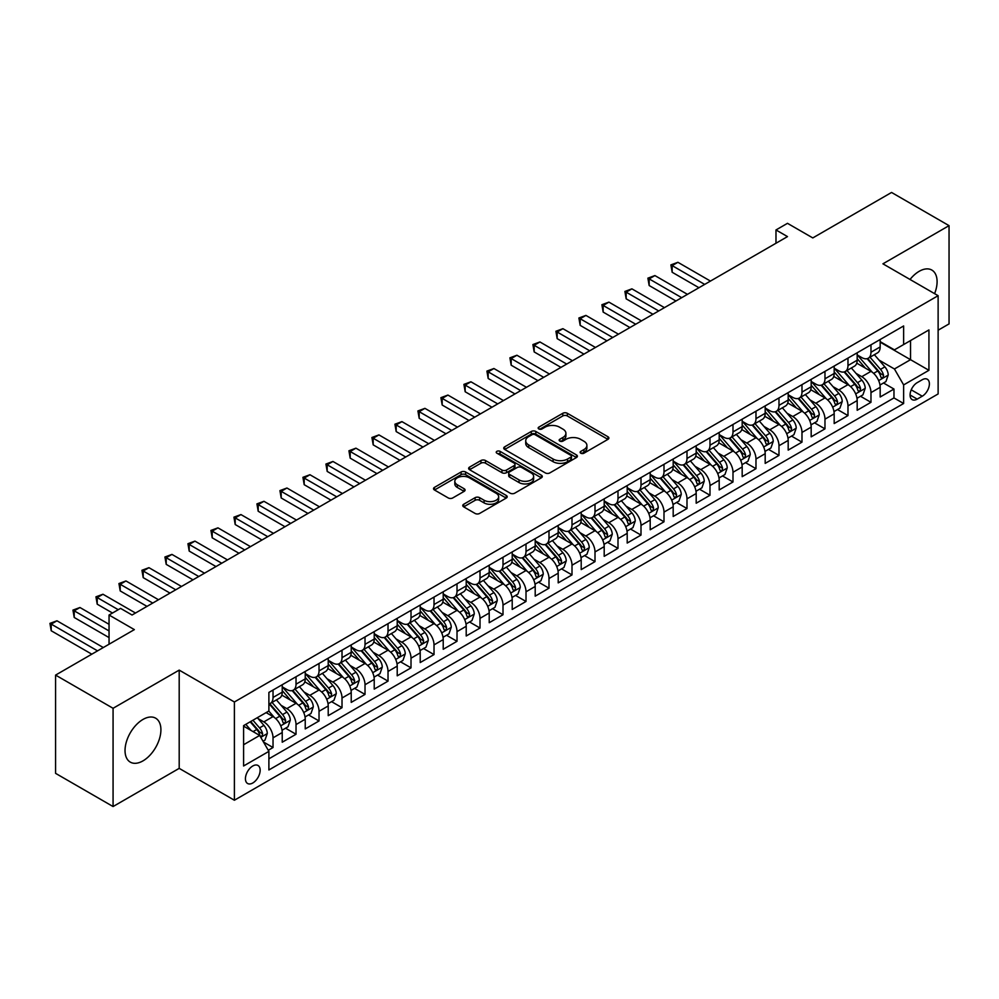 <?xml version="1.0" encoding="UTF-8"?>
<svg xmlns="http://www.w3.org/2000/svg" width="999" height="999" viewBox="0 0 999 999"><rect width="100%" height="100%" fill="white"/><g stroke="black" fill="none" stroke-linecap="round" stroke-linejoin="round"><path stroke-width="1.5" d="M580.806 453.196A2.235 1.286 0 0 0 583.965 453.196L607.954 439.348A3.197 1.848 0 0 0 608.891 438.049A3.197 1.848 0 0 0 607.954 436.75L567.32 413.286A3.197 1.848 0 0 0 562.799 413.286L538.823 427.135A2.235 1.286 0 0 0 538.161 428.047A2.235 1.286 0 0 0 538.823 428.958A2.235 1.286 0 0 0 541.982 428.958L545.079 427.16A10.215 5.894 0 0 1 559.527 427.16L562.912 429.12A10.215 5.894 0 0 1 565.909 433.291A10.215 5.894 0 0 1 562.912 437.462L559.815 439.248A2.235 1.286 0 0 0 559.153 440.172A2.235 1.286 0 0 0 559.815 441.083A2.235 1.286 0 0 0 562.974 441.083L566.071 439.285A10.215 5.894 0 0 1 580.519 439.285L583.903 441.246A10.215 5.894 0 0 1 586.9 445.417A10.215 5.894 0 0 1 583.903 449.587L580.806 451.373A2.235 1.286 0 0 0 580.144 452.285A2.235 1.286 0 0 0 580.806 453.196L580.806 451.373M142.982 760.876A25.375 14.648 120 0 0 159.553 738.511A25.375 14.648 120 0 0 155.657 718.194A25.375 14.648 120 0 0 142.982 719.442A25.375 14.648 120 0 0 126.398 741.795A25.375 14.648 120 0 0 130.295 762.125A25.375 14.648 120 0 0 142.982 760.876M934.602 293.656A25.375 14.648 120 0 0 931.842 270.067A25.375 14.648 120 0 0 919.155 271.328A25.375 14.648 120 0 0 910.027 279.47M252.797 782.979A10.402 6.006 120 0 0 259.59 773.813A10.402 6.006 120 0 0 257.992 765.471A10.402 6.006 120 0 0 252.797 765.983A10.402 6.006 120 0 0 245.991 775.149A10.402 6.006 120 0 0 247.59 783.491A10.402 6.006 120 0 0 252.797 782.979M463.698 504.258A3.197 1.848 0 0 0 462.762 505.556A3.197 1.848 0 0 0 463.698 506.868L475.099 513.449A3.197 1.848 0 0 0 479.62 513.449L506.256 498.064A3.197 1.848 0 0 0 507.192 496.765A3.197 1.848 0 0 0 506.256 495.454L465.621 472.003A3.197 1.848 0 0 0 461.101 472.003L434.465 487.375A3.197 1.848 0 0 0 433.529 488.686A3.197 1.848 0 0 0 434.465 489.985L448.239 497.939A3.197 1.848 0 0 0 452.759 497.939L464.148 491.358A3.197 1.848 0 0 0 465.084 490.047A3.197 1.848 0 0 0 464.148 488.748L457.33 484.802A8.541 4.933 0 0 1 454.82 481.318A8.541 4.933 0 0 1 460.102 476.76A8.541 4.933 0 0 1 469.405 477.834L496.153 493.281A8.541 4.933 0 0 1 498.651 496.765A8.541 4.933 0 0 1 493.381 501.311A8.541 4.933 0 0 1 484.078 500.249L479.62 497.677A3.197 1.848 0 0 0 475.099 497.677L463.698 504.258L463.698 506.868L475.099 500.324L475.099 497.677M938.123 330.207L949.05 323.901L949.05 225.649L891.558 192.457L812.786 237.924L787.487 223.326L775.986 229.957L787.487 236.601L132.055 615.009L120.554 608.379L109.053 615.009L109.053 644.23M113.074 708.291L113.074 806.543L179.196 768.368L179.196 670.117L113.074 708.291L55.582 675.099L134.353 629.62L109.053 615.009M179.196 670.117L234.39 701.985L938.123 295.692L938.123 393.943L234.39 800.236L234.39 701.985M949.05 225.649L882.929 263.823L938.123 295.692M545.304 472.914A3.197 1.848 0 0 0 549.825 472.914L576.46 457.53A3.197 1.848 0 0 0 577.397 456.231A3.197 1.848 0 0 0 576.46 454.92L535.826 431.468A3.197 1.848 0 0 0 531.306 431.468L504.67 446.84A3.197 1.848 0 0 0 503.733 448.151A3.197 1.848 0 0 0 504.67 449.45L545.304 472.914M497.777 453.683A2.235 1.286 0 0 1 500.049 453.996L500.049 451.336L541.358 475.187A3.197 1.848 0 0 1 542.295 476.498A3.197 1.848 0 0 1 541.358 477.797L514.722 493.181A3.197 1.848 0 0 1 510.202 493.181L469.567 469.717L480.969 463.186L480.969 460.527L469.567 467.107A3.197 1.848 0 0 0 468.631 468.419A3.197 1.848 0 0 0 469.567 469.717L469.567 467.107M480.969 463.186A3.197 1.848 0 0 1 485.489 463.186L485.489 460.527A3.197 1.848 0 0 0 480.969 460.527M485.489 460.527L501.96 470.042A3.197 1.848 0 0 0 506.481 470.042L514.048 465.684A3.197 1.848 0 0 0 514.972 464.373A3.197 1.848 0 0 0 514.048 463.074L496.89 453.171A2.235 1.286 0 0 1 496.228 452.26A2.235 1.286 0 0 1 497.614 451.061A2.235 1.286 0 0 1 500.049 451.336M113.074 806.543L55.582 773.351L55.582 675.099M268.256 750.286L273.027 747.527L263.486 742.02M258.054 718.568L263.836 721.902A13.012 7.505 60 0 1 273.027 737.836L282.23 732.529L282.23 742.22L296.029 734.253L285.564 728.209M281.056 705.294L286.825 708.628A13.012 7.505 60 0 1 296.029 724.562L305.232 719.243L305.232 728.933L319.031 720.966L308.566 714.934M304.046 692.007L309.827 695.341A13.012 7.505 60 0 1 319.031 711.276L328.221 705.968L328.221 715.659L342.02 707.692L331.556 701.648M327.048 678.733L332.829 682.067A13.012 7.505 60 0 1 342.02 698.001L351.223 692.694L351.223 702.384L365.022 694.417L354.558 688.373M350.05 665.459L355.819 668.793A13.012 7.505 60 0 1 365.022 684.727L374.225 679.407L374.225 689.11L388.024 681.143L377.56 675.099M373.039 652.185L378.821 655.519A13.012 7.505 60 0 1 388.024 671.44L397.215 666.133L397.215 675.824L411.014 667.856L400.549 661.825M396.041 638.898L401.823 642.232A13.012 7.505 60 0 1 411.014 658.166L420.217 652.859L420.217 662.549L434.016 654.582L423.551 648.538M419.043 625.624L424.812 628.958A13.012 7.505 60 0 1 434.016 644.892L443.219 639.585L443.219 649.275L457.018 641.308L446.553 635.264M442.033 612.35L447.814 615.684A13.012 7.505 60 0 1 457.018 631.618L466.208 626.298L466.208 636.001L480.007 628.034L469.542 621.99M465.034 599.063L470.816 602.397A13.012 7.505 60 0 1 480.007 618.331L489.21 613.024L489.21 622.714L503.009 614.747L492.544 608.703M488.036 585.789L493.806 589.123A13.012 7.505 60 0 1 503.009 605.057L512.212 599.75L512.212 609.44L526.011 601.473L515.546 595.429M511.026 572.514L516.808 575.849A13.012 7.505 60 0 1 526.011 591.783L535.202 586.463L535.202 596.166L549 588.199L538.536 582.155M534.028 559.24L539.81 562.574A13.012 7.505 60 0 1 549 578.508L558.204 573.189L558.204 582.879L572.002 574.912L561.538 568.881M557.03 545.953L562.799 549.288A13.012 7.505 60 0 1 572.002 565.222L581.206 559.915L581.206 569.605L595.004 561.638L584.54 555.594M580.019 532.679L585.801 536.013A13.012 7.505 60 0 1 595.004 551.947L604.195 546.64L604.195 556.331L617.994 548.364L607.529 542.32M603.021 519.405L608.803 522.739A13.012 7.505 60 0 1 617.994 538.673L627.197 533.354L627.197 543.056L640.996 535.089L630.531 529.045M626.023 506.131L631.793 509.453A13.012 7.505 60 0 1 640.996 525.387L650.199 520.079L650.199 529.77L663.998 521.803L653.533 515.771M649.013 492.844L654.795 496.178A13.012 7.505 60 0 1 663.998 512.112L673.189 506.805L673.189 516.495L686.987 508.528L676.523 502.485M672.015 479.57L677.797 482.904A13.012 7.505 60 0 1 686.987 498.838L696.191 493.531L696.191 503.221L709.989 495.254L699.525 489.21M695.017 466.296L700.786 469.63A13.012 7.505 60 0 1 709.989 485.564L719.193 480.244L719.193 489.935L732.991 481.98L722.527 475.936M718.006 453.009L723.788 456.343A13.012 7.505 60 0 1 732.991 472.277L742.182 466.97L742.182 476.66L755.981 468.693L745.516 462.649M741.008 439.735L746.79 443.069A13.012 7.505 60 0 1 755.981 459.003L765.184 453.696L765.184 463.386L778.983 455.419L768.518 449.375M764.01 426.461L769.779 429.795A13.012 7.505 60 0 1 778.983 445.729L788.186 440.409L788.186 450.112L801.985 442.145L791.52 436.101M787 413.186L792.781 416.521A13.012 7.505 60 0 1 801.985 432.442L811.176 427.135L811.176 436.825L824.974 428.858L814.51 422.827M810.002 399.9L815.783 403.234A13.012 7.505 60 0 1 824.974 419.168L834.177 413.861L834.177 423.551L847.976 415.584L837.512 409.54M833.004 386.625L838.773 389.96A13.012 7.505 60 0 1 847.976 405.894L857.179 400.587L857.179 410.277L870.978 402.31L870.978 392.619A13.012 7.505 -120 0 0 861.775 376.685L855.993 373.351M860.514 396.266L870.978 402.31M282.23 732.529A13.012 7.505 -120 0 0 273.027 716.595L266.134 712.612M305.232 719.243A13.012 7.505 -120 0 0 296.029 703.308L281.805 695.104M328.221 705.968A13.012 7.505 -120 0 0 319.031 690.034L304.807 681.817M351.223 692.694A13.012 7.505 -120 0 0 342.02 676.76L327.797 668.543M374.225 679.407A13.012 7.505 -120 0 0 365.022 663.473L350.799 655.269M397.215 666.133A13.012 7.505 -120 0 0 388.024 650.199L373.801 641.995M420.217 652.859A13.012 7.505 -120 0 0 411.014 636.925L396.79 628.708M443.219 639.585A13.012 7.505 -120 0 0 434.016 623.651L419.792 615.434M466.208 626.298A13.012 7.505 -120 0 0 457.018 610.364L442.794 602.16M489.21 613.024A13.012 7.505 -120 0 0 480.007 597.09L465.784 588.886M512.212 599.75A13.012 7.505 -120 0 0 503.009 583.816L488.786 575.599M535.202 586.463A13.012 7.505 -120 0 0 526.011 570.541L511.788 562.325M558.204 573.189A13.012 7.505 -120 0 0 549 557.255L534.777 549.05M581.206 559.915A13.012 7.505 -120 0 0 572.002 543.98L557.779 535.764M604.195 546.64A13.012 7.505 -120 0 0 595.004 530.706L580.781 522.489M627.197 533.354A13.012 7.505 -120 0 0 617.994 517.42L603.771 509.215M650.199 520.079A13.012 7.505 -120 0 0 640.996 504.145L626.773 495.941M673.189 506.805A13.012 7.505 -120 0 0 663.998 490.871L649.775 482.654M696.191 493.531A13.012 7.505 -120 0 0 686.987 477.597L672.764 469.38M719.193 480.244A13.012 7.505 -120 0 0 709.989 464.31L695.766 456.106M742.182 466.97A13.012 7.505 -120 0 0 732.991 451.036L718.768 442.819M765.184 453.696A13.012 7.505 -120 0 0 755.981 437.762L741.758 429.545M788.186 440.409A13.012 7.505 -120 0 0 778.983 424.475L764.759 416.271M811.176 427.135A13.012 7.505 -120 0 0 801.985 411.201L787.761 402.997M834.177 413.861A13.012 7.505 -120 0 0 824.974 397.927L810.751 389.71M857.179 400.587A13.012 7.505 -120 0 0 847.976 384.652L833.753 376.436M922.252 379.732L917.194 382.654A10.077 5.819 120 0 0 910.613 391.546A10.077 5.819 120 0 0 912.162 399.625A10.077 5.819 120 0 0 917.194 399.125L922.252 396.203A10.077 5.819 120 0 0 928.845 387.312A10.077 5.819 120 0 0 927.297 379.233A10.077 5.819 120 0 0 922.252 379.732M243.594 744.742L259.69 735.439L268.893 751.373L268.893 769.967L903.633 403.509L903.633 384.915L894.43 368.981L878.995 360.065M268.893 751.373L243.594 765.983L243.594 725.624L268.893 711.013L268.893 692.419L903.633 325.961L903.633 344.555L928.933 329.945L928.933 370.304L903.633 384.915M282.23 686.85L286.825 689.497A13.012 7.505 60 0 0 293.331 690.147L302.535 684.839A13.012 7.505 -120 0 0 305.232 678.883L305.232 671.44M305.232 673.576L309.827 676.223A13.012 7.505 60 0 0 316.333 676.872L325.524 671.553A13.012 7.505 -120 0 0 328.221 665.609L328.221 658.166M328.221 660.289L332.829 662.949A13.012 7.505 60 0 0 339.323 663.598L348.526 658.279A13.012 7.505 -120 0 0 351.223 652.322L351.223 644.892M351.223 647.015L355.819 649.675A13.012 7.505 60 0 0 362.325 650.312L371.528 645.004A13.012 7.505 -120 0 0 374.225 639.048L374.225 631.618M374.225 633.741L378.821 636.388A13.012 7.505 60 0 0 385.327 637.037L394.518 631.73A13.012 7.505 -120 0 0 397.215 625.774L397.215 618.331M397.215 620.454L401.823 623.114A13.012 7.505 60 0 0 408.316 623.763L417.52 618.443A13.012 7.505 -120 0 0 420.217 612.487L420.217 605.057M420.217 607.18L424.812 609.84A13.012 7.505 60 0 0 431.318 610.476L440.522 605.169A13.012 7.505 -120 0 0 443.219 599.213L443.219 591.783M443.219 593.906L447.814 596.565A13.012 7.505 60 0 0 454.32 597.202L463.511 591.895A13.012 7.505 -120 0 0 466.208 585.938L466.208 578.496M466.208 580.631L470.816 583.279A13.012 7.505 60 0 0 477.31 583.928L486.513 578.621A13.012 7.505 -120 0 0 489.21 572.664L489.21 565.222M489.21 567.345L493.806 570.004A13.012 7.505 60 0 0 500.312 570.654L509.515 565.334A13.012 7.505 -120 0 0 512.212 559.378L512.212 551.947M512.212 554.07L516.808 556.73A13.012 7.505 60 0 0 523.314 557.367L532.504 552.06A13.012 7.505 -120 0 0 535.202 546.103L535.202 538.673M535.202 540.796L539.81 543.444A13.012 7.505 60 0 0 546.303 544.093L555.506 538.786A13.012 7.505 -120 0 0 558.204 532.829L558.204 525.387M558.204 527.522L562.799 530.169A13.012 7.505 60 0 0 569.305 530.819L578.508 525.499A13.012 7.505 -120 0 0 581.206 519.555L581.206 512.112M581.206 514.235L585.801 516.895A13.012 7.505 60 0 0 592.307 517.532L601.498 512.225A13.012 7.505 -120 0 0 604.195 506.268L604.195 498.838M604.195 500.961L608.803 503.621A13.012 7.505 60 0 0 615.297 504.258L624.5 498.951A13.012 7.505 -120 0 0 627.197 492.994L627.197 485.564M627.197 487.687L631.793 490.334A13.012 7.505 60 0 0 638.299 490.984L647.502 485.676A13.012 7.505 -120 0 0 650.199 479.72L650.199 472.277M650.199 474.4L654.795 477.06A13.012 7.505 60 0 0 661.301 477.709L670.491 472.39A13.012 7.505 -120 0 0 673.189 466.433L673.189 459.003M673.189 461.126L677.797 463.786A13.012 7.505 60 0 0 684.29 464.423L693.493 459.115A13.012 7.505 -120 0 0 696.191 453.159L696.191 445.729M696.191 447.852L700.786 450.499A13.012 7.505 60 0 0 707.292 451.148L716.495 445.841A13.012 7.505 -120 0 0 719.193 439.885L719.193 432.442M719.193 434.577L723.788 437.225A13.012 7.505 60 0 0 730.294 437.874L739.485 432.567A13.012 7.505 -120 0 0 742.182 426.61L742.182 419.168M742.182 421.291L746.79 423.951A13.012 7.505 60 0 0 753.283 424.6L762.487 419.28A13.012 7.505 -120 0 0 765.184 413.324L765.184 405.894M765.184 408.017L769.779 410.676A13.012 7.505 60 0 0 776.285 411.313L785.489 406.006A13.012 7.505 -120 0 0 788.186 400.05L788.186 392.619M788.186 394.742L792.781 397.39A13.012 7.505 60 0 0 799.287 398.039L808.478 392.732A13.012 7.505 -120 0 0 811.176 386.775L811.176 379.333M811.176 381.456L815.783 384.116A13.012 7.505 60 0 0 822.277 384.765L831.48 379.445A13.012 7.505 -120 0 0 834.177 373.489L834.177 366.059M834.177 368.181L838.773 370.841A13.012 7.505 60 0 0 845.279 371.478L854.482 366.171A13.012 7.505 -120 0 0 857.179 360.214L857.179 352.784M268.893 758.815L893.968 397.927L893.968 389.036L880.169 397.003L880.169 387.3A13.012 7.505 -120 0 0 870.978 371.366L856.755 363.161M857.179 354.907L861.775 357.567A13.012 7.505 -120 0 0 868.281 358.204A13.012 7.505 -120 0 0 870.978 352.247L870.978 344.817M868.281 358.204L877.472 352.897A13.012 7.505 -120 0 0 880.169 346.94L880.169 339.498M273.027 690.034L273.027 697.464A13.012 7.505 60 0 1 270.329 703.421A13.012 7.505 60 0 1 268.893 703.945M270.329 703.421L279.533 698.114A13.012 7.505 -120 0 0 282.23 692.157L282.23 684.727M296.029 676.76L296.029 684.19A13.012 7.505 60 0 1 293.331 690.147M319.031 663.473L319.031 670.916A13.012 7.505 60 0 1 316.333 676.872M342.02 650.199L342.02 657.642A13.012 7.505 60 0 1 339.323 663.598M365.022 636.925L365.022 644.355A13.012 7.505 60 0 1 362.325 650.312M388.024 623.651L388.024 631.081A13.012 7.505 60 0 1 385.327 637.037M411.014 610.364L411.014 617.807A13.012 7.505 60 0 1 408.316 623.763M434.016 597.09L434.016 604.52A13.012 7.505 60 0 1 431.318 610.476M457.018 583.816L457.018 591.246A13.012 7.505 60 0 1 454.32 597.202M480.007 570.529L480.007 577.971A13.012 7.505 60 0 1 477.31 583.928M503.009 557.255L503.009 564.697A13.012 7.505 60 0 1 500.312 570.654M526.011 543.98L526.011 551.411A13.012 7.505 60 0 1 523.314 557.367M549 530.706L549 538.136A13.012 7.505 60 0 1 546.303 544.093M572.002 517.42L572.002 524.862A13.012 7.505 60 0 1 569.305 530.819M595.004 504.145L595.004 511.588A13.012 7.505 60 0 1 592.307 517.532M617.994 490.871L617.994 498.301A13.012 7.505 60 0 1 615.297 504.258M640.996 477.597L640.996 485.027A13.012 7.505 60 0 1 638.299 490.984M663.998 464.31L663.998 471.753A13.012 7.505 60 0 1 661.301 477.709M686.987 451.036L686.987 458.466A13.012 7.505 60 0 1 684.29 464.423M709.989 437.762L709.989 445.192A13.012 7.505 60 0 1 707.292 451.148M732.991 424.475L732.991 431.918A13.012 7.505 60 0 1 730.294 437.874M755.981 411.201L755.981 418.643A13.012 7.505 60 0 1 753.283 424.6M778.983 397.927L778.983 405.357A13.012 7.505 60 0 1 776.285 411.313M801.985 384.652L801.985 392.083A13.012 7.505 60 0 1 799.287 398.039M824.974 371.366L824.974 378.808A13.012 7.505 60 0 1 822.277 384.765M847.976 358.092L847.976 365.534A13.012 7.505 60 0 1 845.279 371.478M847.976 405.894L847.976 415.584M824.974 419.168L824.974 428.858M801.985 432.442L801.985 442.145M778.983 445.729L778.983 455.419M755.981 459.003L755.981 468.693M732.991 472.277L732.991 481.98M709.989 485.564L709.989 495.254M686.987 498.838L686.987 508.528M663.998 512.112L663.998 521.803M640.996 525.387L640.996 535.089M617.994 538.673L617.994 548.364M595.004 551.947L595.004 561.638M572.002 565.222L572.002 574.912M549 578.508L549 588.199M526.011 591.783L526.011 601.473M503.009 605.057L503.009 614.747M480.007 618.331L480.007 628.034M457.018 631.618L457.018 641.308M434.016 644.892L434.016 654.582M411.014 658.166L411.014 667.856M388.024 671.44L388.024 681.143M365.022 684.727L365.022 694.417M342.02 698.001L342.02 707.692M319.031 711.276L319.031 720.966M296.029 724.562L296.029 734.253M273.027 737.836L273.027 747.527M259.69 735.439L243.594 726.148M894.43 368.981L910.526 359.69L910.526 340.572L928.933 329.945M880.169 342.158L928.933 370.304M880.169 341.633L894.43 349.862L903.633 344.555M179.196 768.368L234.39 800.236M775.986 229.957L775.986 243.244M883.503 382.992L893.968 389.036M893.968 397.927L903.633 403.509M581.693 453.509L583.903 452.235A10.215 5.894 0 0 0 586.9 448.064L586.9 445.417M565.909 433.291L565.909 435.951A10.215 5.894 0 0 1 562.912 440.122L560.701 441.396M607.904 439.373L567.32 415.946A3.197 1.848 0 0 0 562.799 415.946L539.71 429.27M576.411 457.554L535.826 434.128A3.197 1.848 0 0 0 531.306 434.128L504.72 449.475M570.816 457.142A2.235 1.286 0 0 0 571.465 456.231A2.235 1.286 0 0 0 570.816 455.319L535.152 434.727A2.235 1.286 0 0 0 531.992 434.727L528.721 436.613A10.215 5.894 0 0 0 525.724 440.784A10.215 5.894 0 0 0 528.721 444.955L553.096 459.028A10.215 5.894 0 0 0 567.544 459.028L570.816 457.142L570.816 459.802A2.235 1.286 0 0 0 571.465 458.891L571.465 456.231M525.724 440.784L525.724 443.444A10.215 5.894 0 0 0 528.721 447.614L528.721 444.955M570.816 459.802L567.544 461.688A10.215 5.894 0 0 1 553.096 461.688L528.721 447.614M485.489 463.186L501.96 472.702A3.197 1.848 0 0 0 506.481 472.702L514.048 468.331A3.197 1.848 0 0 0 514.972 467.033L514.972 464.373M500.049 453.996L541.308 477.822M519.068 479.92A8.541 4.933 0 0 0 528.371 480.981A8.541 4.933 0 0 0 533.641 476.436A8.541 4.933 0 0 0 531.143 472.939L521.715 467.507A3.197 1.848 0 0 0 517.207 467.507L509.64 471.865A3.197 1.848 0 0 0 508.703 473.176A3.197 1.848 0 0 0 509.64 474.475L519.068 479.92L519.068 482.567A8.541 4.933 0 0 0 528.371 483.641A8.541 4.933 0 0 0 533.641 479.083L533.641 476.436M508.703 473.176L508.703 475.824A3.197 1.848 0 0 0 509.64 477.135L509.64 474.475M519.068 482.567L509.64 477.135M498.651 496.765L498.651 499.413A8.541 4.933 0 0 1 493.381 503.971A8.541 4.933 0 0 1 484.078 502.909L479.62 500.324A3.197 1.848 0 0 0 475.099 500.324M454.82 481.318L454.82 483.978A8.541 4.933 0 0 0 457.33 487.462L457.33 484.802M464.11 491.383L457.33 487.462M506.206 498.089L465.621 474.65A3.197 1.848 0 0 0 461.101 474.65L434.515 490.01M879.982 385.027L885.926 381.593L888.223 374.95A8.616 4.97 -120 0 0 884.864 366.858L874.35 354.695M872.252 372.215L859.789 357.779A24.875 14.361 -120 0 0 857.179 355.045M865.421 368.169L858.441 360.09A20.654 11.926 -120 0 0 857.179 358.703M710.451 281.081L677.909 262.3L672.152 265.609L672.152 272.252L698.95 287.724M867.107 358.678L877.734 370.979A8.616 4.97 60 0 1 880.806 376.91C882.105 378.646 883.016 378.122 883.566 375.324A8.616 4.97 -120 0 0 880.494 369.38L869.992 357.217M867.731 358.479L879.145 371.69A4.396 2.535 60 0 1 880.256 373.414L883.566 375.324M880.806 376.91L881.43 377.934M672.152 272.252L670.891 264.885L704.695 284.403M670.891 264.885L677.909 262.3M856.98 398.301L862.924 394.867L865.221 388.236A8.616 4.97 -120 0 0 861.862 380.144L851.36 367.969M849.25 385.489L836.787 371.066A24.875 14.361 -120 0 0 834.177 368.331M842.419 381.443L835.451 373.376A20.654 11.926 -120 0 0 834.177 371.978M687.449 294.355L654.907 275.574L649.163 278.896L649.163 285.527L675.948 300.999M844.105 371.953L854.732 384.253A8.616 4.97 60 0 1 857.804 390.197C859.103 391.933 860.027 391.396 860.564 388.599A8.616 4.97 -120 0 0 857.492 382.667L846.99 370.492M844.729 371.753L856.155 384.977A4.396 2.535 60 0 1 857.254 386.688L860.564 388.599M857.804 390.197L858.441 391.221M649.163 285.527L647.889 278.159L681.705 297.677M647.889 278.159L654.907 275.574M833.978 411.576L839.922 408.154L842.219 401.511A8.616 4.97 -120 0 0 838.873 393.419L828.358 381.256M826.26 398.763L813.798 384.34A24.875 14.361 -120 0 0 811.176 381.606M819.417 394.717L812.449 386.65A20.654 11.926 -120 0 0 811.176 385.264M664.447 307.642L631.905 288.848L626.161 292.17L626.161 298.813L652.946 314.273M821.116 385.227L831.742 397.54A8.616 4.97 60 0 1 834.814 403.471C836.101 405.207 837.025 404.67 837.574 401.873A8.616 4.97 -120 0 0 834.502 395.941L823.988 383.778M821.74 385.027L833.154 398.251A4.396 2.535 60 0 1 834.265 399.962L837.574 401.873M834.814 403.471L835.439 404.495M626.161 298.813L624.899 291.433L658.703 310.951M624.899 291.433L631.905 288.848M810.988 424.862L816.932 421.428L819.23 414.785A8.616 4.97 -120 0 0 815.871 406.693L805.356 394.53M803.258 412.05L790.796 397.614A24.875 14.361 -120 0 0 788.186 394.88M796.428 407.992L789.447 399.925A20.654 11.926 -120 0 0 788.186 398.539M641.458 320.916L608.915 302.123L603.159 305.444L603.159 312.088L629.957 327.56M798.114 398.501L808.74 410.814A8.616 4.97 60 0 1 811.812 416.745C813.111 418.481 814.023 417.957 814.572 415.159A8.616 4.97 -120 0 0 811.5 409.215L800.998 397.053M798.738 398.301L810.152 411.526A4.396 2.535 60 0 1 811.263 413.249L814.572 415.159M811.812 416.745L812.437 417.769M603.159 312.088L601.898 304.72L635.701 324.238M601.898 304.72L608.915 302.123M787.986 438.136L793.93 434.702L796.228 428.072A8.616 4.97 -120 0 0 792.869 419.967L782.367 407.804M780.256 425.324L767.794 410.889A24.875 14.361 -120 0 0 765.184 408.154M773.426 421.278L766.458 413.199A20.654 11.926 -120 0 0 765.184 411.813M618.456 334.19L585.913 315.409L580.169 318.731L580.169 325.362L606.955 340.834M775.112 411.788L785.738 424.088A8.616 4.97 60 0 1 788.81 430.032C790.109 431.755 791.033 431.231 791.57 428.434A8.616 4.97 -120 0 0 788.498 422.502L777.996 410.327M775.736 411.588L787.162 424.8A4.396 2.535 60 0 1 788.261 426.523L791.57 428.434M788.81 430.032L789.447 431.044M580.169 325.362L578.896 317.994L612.712 337.512M578.896 317.994L585.913 315.409M764.984 451.411L770.928 447.989L773.226 441.346A8.616 4.97 -120 0 0 769.879 433.254L759.365 421.091M757.267 438.598L744.804 424.175A24.875 14.361 -120 0 0 742.182 421.441M750.424 434.553L743.456 426.486A20.654 11.926 -120 0 0 742.182 425.099M595.454 347.465L562.912 328.683L557.167 332.005L557.167 338.636L583.953 354.108M752.122 425.062L762.749 437.362A8.616 4.97 60 0 1 765.821 443.306C767.107 445.042 768.031 444.505 768.581 441.708A8.616 4.97 -120 0 0 765.509 435.776L754.994 423.613M752.746 424.862L764.16 438.086A4.396 2.535 60 0 1 765.271 439.797L768.581 441.708M765.821 443.306L766.445 444.33M557.167 338.636L555.906 331.268L589.71 350.786M555.906 331.268L562.912 328.683M741.995 464.697L747.939 461.263L750.237 454.62A8.616 4.97 -120 0 0 746.877 446.528L736.363 434.365M734.265 451.873L721.802 437.45A24.875 14.361 -120 0 0 719.193 434.715M727.434 447.827L720.454 439.76A20.654 11.926 -120 0 0 719.193 438.374M572.464 360.751L539.922 341.958L534.165 345.279L534.165 351.923L560.963 367.382M729.12 438.336L739.747 450.649A8.616 4.97 60 0 1 742.819 456.58C744.118 458.316 745.029 457.779 745.579 454.995A8.616 4.97 -120 0 0 742.507 449.051L732.005 436.888M729.745 438.136L741.158 451.361A4.396 2.535 60 0 1 742.269 453.084L745.579 454.995M742.819 456.58L743.443 457.604M534.165 351.923L532.904 344.555L566.708 364.073M532.904 344.555L539.922 341.958M718.993 477.972L724.937 474.537L727.235 467.894A8.616 4.97 -120 0 0 723.875 459.802L713.373 447.639M711.263 465.159L698.801 450.724A24.875 14.361 -120 0 0 696.191 447.989M704.432 461.101L697.464 453.034A20.654 11.926 -120 0 0 696.191 451.648M549.462 374.026L516.92 355.244L511.176 358.554L511.176 365.197L537.962 380.669M706.118 451.623L716.745 463.923A8.616 4.97 60 0 1 719.817 469.855C721.116 471.59 722.04 471.066 722.577 468.269A8.616 4.97 -120 0 0 719.505 462.325L709.003 450.162M706.743 451.411L718.169 464.635A4.396 2.535 60 0 1 719.268 466.358L722.577 468.269M719.817 469.855L720.454 470.879M511.176 365.197L509.902 357.829L543.718 377.347M509.902 357.829L516.92 355.244M695.991 491.246L701.935 487.812L704.233 481.181A8.616 4.97 -120 0 0 700.886 473.089L690.371 460.914M688.274 478.434L675.811 464.011A24.875 14.361 -120 0 0 673.189 461.276M681.43 474.388L674.462 466.308A20.654 11.926 -120 0 0 673.189 464.922M526.461 387.3L493.918 368.519L488.174 371.84L488.174 378.471L514.96 393.943M683.129 464.897L693.756 477.197A8.616 4.97 60 0 1 696.827 483.141C698.114 484.865 699.038 484.34 699.587 481.543A8.616 4.97 -120 0 0 696.515 475.611L686.001 463.436M683.753 464.697L695.167 477.922A4.396 2.535 60 0 1 696.278 479.632L699.587 481.543M696.827 483.141L697.452 484.153M488.174 378.471L486.913 371.104L520.716 390.621M486.913 371.104L493.918 368.519M673.001 504.52L678.945 501.098L681.243 494.455A8.616 4.97 -120 0 0 677.884 486.363L667.369 474.2M665.272 491.708L652.809 477.285A24.875 14.361 -120 0 0 650.199 474.55M658.441 487.662L651.46 479.595A20.654 11.926 -120 0 0 650.199 478.209M503.471 400.587L470.929 381.793L465.172 385.114L465.172 391.758L491.97 407.217M660.127 478.171L670.754 490.472A8.616 4.97 60 0 1 673.826 496.416C675.124 498.151 676.036 497.614 676.585 494.817A8.616 4.97 -120 0 0 673.513 488.886L663.011 476.723M660.751 477.972L672.165 491.196A4.396 2.535 60 0 1 673.276 492.907L676.585 494.817M673.826 496.416L674.45 497.44M465.172 391.758L463.911 384.378L497.714 403.896M463.911 384.378L470.929 381.793M649.999 517.807L655.943 514.373L658.241 507.729A8.616 4.97 -120 0 0 654.882 499.637L644.38 487.475M642.27 504.982L629.807 490.559A24.875 14.361 -120 0 0 627.197 487.824M635.439 500.936L628.471 492.869A20.654 11.926 -120 0 0 627.197 491.483M480.469 413.861L447.927 395.067L442.182 398.389L442.182 405.032L468.968 420.492M637.125 491.446L647.752 503.758A8.616 4.97 60 0 1 650.824 509.69C652.122 511.426 653.046 510.889 653.583 508.104A8.616 4.97 -120 0 0 650.511 502.16L640.009 489.997M637.749 491.246L649.175 504.47A4.396 2.535 60 0 1 650.274 506.193L653.583 508.104M650.824 509.69L651.46 510.714M442.182 405.032L440.909 397.664L474.725 417.182M440.909 397.664L447.927 395.067M626.997 531.081L632.941 527.647L635.239 521.003A8.616 4.97 -120 0 0 631.892 512.912L621.378 500.749M619.28 518.269L606.818 503.833A24.875 14.361 -120 0 0 604.195 501.098M612.437 514.223L605.469 506.143A20.654 11.926 -120 0 0 604.195 504.757M457.467 427.135L424.925 408.354L419.18 411.663L419.18 418.306L445.966 433.778M614.135 504.732L624.762 517.032A8.616 4.97 60 0 1 627.834 522.976C629.12 524.7 630.044 524.175 630.594 521.378A8.616 4.97 -120 0 0 627.522 515.434L617.007 503.271M614.76 504.532L626.173 517.744A4.396 2.535 60 0 1 627.285 519.468L630.594 521.378M627.834 522.976L628.458 523.988M419.18 418.306L417.919 410.939L451.723 430.457M417.919 410.939L424.925 408.354M604.008 544.355L609.952 540.921L612.25 534.29A8.616 4.97 -120 0 0 608.891 526.198L598.376 514.023M596.278 531.543L583.816 517.12A24.875 14.361 -120 0 0 581.206 514.385M589.447 527.497L582.467 519.43A20.654 11.926 -120 0 0 581.206 518.031M434.478 440.409L401.935 421.628L396.178 424.95L396.178 431.58L422.977 447.053M591.133 518.006L601.76 530.307A8.616 4.97 60 0 1 604.832 536.251C606.131 537.986 607.042 537.45 607.592 534.652A8.616 4.97 -120 0 0 604.52 528.721L594.018 516.558M591.758 517.807L603.171 531.031A4.396 2.535 60 0 1 604.283 532.742L607.592 534.652M604.832 536.251L605.456 537.275M396.178 431.58L394.917 424.213L428.721 443.731M394.917 424.213L401.935 421.628M581.006 557.629L586.95 554.208L589.248 547.564A8.616 4.97 -120 0 0 585.889 539.472L575.387 527.31M573.276 544.817L560.814 530.394A24.875 14.361 -120 0 0 558.204 527.659M566.445 540.771L559.477 532.704A20.654 11.926 -120 0 0 558.204 531.318M411.476 453.696L378.933 434.902L373.189 438.224L373.189 444.867L399.975 460.327M568.131 531.281L578.758 543.593A8.616 4.97 60 0 1 581.83 549.525C583.129 551.261 584.053 550.724 584.59 547.927A8.616 4.97 -120 0 0 581.518 541.995L571.016 529.832M568.756 531.081L580.182 544.305A4.396 2.535 60 0 1 581.281 546.016L584.59 547.927M581.83 549.525L582.467 550.549M373.189 444.867L371.915 437.5L405.731 457.005M371.915 437.5L378.933 434.902M558.004 570.916L563.948 567.482L566.246 560.839A8.616 4.97 -120 0 0 562.899 552.747L552.385 540.584M550.287 558.104L537.824 543.668A24.875 14.361 -120 0 0 535.202 540.934M543.444 554.045L536.475 545.978A20.654 11.926 -120 0 0 535.202 544.592M388.474 466.97L355.931 448.176L350.187 451.498L350.187 458.141L376.973 473.613M545.142 544.555L555.769 556.868A8.616 4.97 60 0 1 558.841 562.799C560.127 564.535 561.051 564.01 561.6 561.213A8.616 4.97 -120 0 0 558.528 555.269L548.014 543.106M545.766 544.355L557.18 557.579A4.396 2.535 60 0 1 558.291 559.303L561.6 561.213M558.841 562.799L559.465 563.823M350.187 458.141L348.926 450.774L382.729 470.292M348.926 450.774L355.931 448.176M535.014 584.19L540.958 580.756L543.256 574.125A8.616 4.97 -120 0 0 539.897 566.033L529.383 553.858M527.285 571.378L514.822 556.942A24.875 14.361 -120 0 0 512.212 554.208M520.454 567.332L513.474 559.253A20.654 11.926 -120 0 0 512.212 557.867M365.484 480.244L332.942 461.463L327.185 464.785L327.185 471.416L353.983 486.888M522.14 557.842L532.767 570.142A8.616 4.97 60 0 1 535.839 576.086C537.137 577.809 538.049 577.285 538.598 574.487A8.616 4.97 -120 0 0 535.526 568.556L525.024 556.381M522.764 557.642L534.178 570.854A4.396 2.535 60 0 1 535.289 572.577L538.598 574.487M535.839 576.086L536.463 577.097M327.185 471.416L325.924 464.048L359.727 483.566M325.924 464.048L332.942 461.463M512.012 597.464L517.957 594.043L520.254 587.4A8.616 4.97 -120 0 0 516.895 579.308L506.393 567.145M504.283 584.652L491.82 570.229A24.875 14.361 -120 0 0 489.21 567.494M497.452 580.606L490.484 572.539A20.654 11.926 -120 0 0 489.21 571.153M342.482 493.531L309.94 474.737L304.195 478.059L304.195 484.69L330.981 500.162M499.138 571.116L509.765 583.416A8.616 4.97 60 0 1 512.837 589.36C514.135 591.096 515.059 590.559 515.596 587.762A8.616 4.97 -120 0 0 512.524 581.83L502.022 569.667M499.762 570.916L511.188 584.14A4.396 2.535 60 0 1 512.287 585.851L515.596 587.762M512.837 589.36L513.474 590.384M304.195 484.69L302.922 477.322L336.738 496.84M302.922 477.322L309.94 474.737M489.011 610.751L494.955 607.317L497.252 600.674A8.616 4.97 -120 0 0 493.906 592.582L483.391 580.419M481.293 597.926L468.831 583.503A24.875 14.361 -120 0 0 466.208 580.769M474.45 593.881L467.482 585.814A20.654 11.926 -120 0 0 466.208 584.427M319.48 506.805L286.938 488.012L281.194 491.333L281.194 497.977L307.979 513.436M476.148 584.39L486.775 596.703A8.616 4.97 60 0 1 489.847 602.634C491.133 604.37 492.057 603.833 492.607 601.048A8.616 4.97 -120 0 0 489.535 595.104L479.021 582.941M476.773 584.19L488.186 597.414A4.396 2.535 60 0 1 489.298 599.138L492.607 601.048M489.847 602.634L490.472 603.658M281.194 497.977L279.932 490.609L313.736 510.127M279.932 490.609L286.938 488.012M466.021 624.025L471.965 620.591L474.263 613.948A8.616 4.97 -120 0 0 470.904 605.856L460.389 593.693M458.291 611.213L445.829 596.778A24.875 14.361 -120 0 0 443.219 594.043M451.461 607.155L444.48 599.088A20.654 11.926 -120 0 0 443.219 597.702M296.491 520.079L263.948 501.298L258.192 504.607L258.192 511.251L284.99 526.723M453.146 597.677L463.773 609.977A8.616 4.97 60 0 1 466.845 615.908C468.144 617.644 469.055 617.12 469.605 614.323A8.616 4.97 -120 0 0 466.533 608.379L456.031 596.216M453.771 597.464L465.184 610.689A4.396 2.535 60 0 1 466.296 612.412L469.605 614.323M466.845 615.908L467.47 616.932M258.192 511.251L256.93 503.883L290.734 523.401M256.93 503.883L263.948 501.298M443.019 637.3L448.963 633.865L451.261 627.235A8.616 4.97 -120 0 0 447.902 619.143L437.4 606.967M435.289 624.487L422.827 610.064A24.875 14.361 -120 0 0 420.217 607.33M428.459 620.441L421.491 612.375A20.654 11.926 -120 0 0 420.217 610.976M273.489 533.354L240.946 514.572L235.202 517.894L235.202 524.525L261.988 539.997M430.144 610.951L440.771 623.251A8.616 4.97 60 0 1 443.843 629.195C445.142 630.931 446.066 630.394 446.603 627.597A8.616 4.97 -120 0 0 443.531 621.665L433.029 609.49M430.769 610.751L442.195 623.975A4.396 2.535 60 0 1 443.294 625.686L446.603 627.597M443.843 629.195L444.48 630.219M235.202 524.525L233.928 517.157L267.744 536.675M233.928 517.157L240.946 514.572M420.017 650.574L425.961 647.152L428.259 640.509A8.616 4.97 -120 0 0 424.912 632.417L414.398 620.254M412.3 637.762L399.837 623.339A24.875 14.361 -120 0 0 397.215 620.604M405.457 633.716L398.489 625.649A20.654 11.926 -120 0 0 397.215 624.263M250.487 546.64L217.944 527.847L212.2 531.168L212.2 537.812L238.986 553.271M407.155 624.225L417.782 636.538A8.616 4.97 60 0 1 420.854 642.469C422.14 644.205 423.064 643.668 423.613 640.871A8.616 4.97 -120 0 0 420.542 634.939L410.027 622.777M407.779 624.025L419.193 637.25A4.396 2.535 60 0 1 420.304 638.96L423.613 640.871M420.854 642.469L421.478 643.493M212.2 537.812L210.939 530.432L244.743 549.949M210.939 530.432L217.944 527.847M397.028 663.86L402.972 660.426L405.269 653.783A8.616 4.97 -120 0 0 401.91 645.691L391.396 633.528M389.298 651.048L376.835 636.613A24.875 14.361 -120 0 0 374.225 633.878M382.467 646.99L375.487 638.923A20.654 11.926 -120 0 0 374.225 637.537M227.497 559.915L194.955 541.121L189.198 544.443L189.198 551.086L215.996 566.558M384.153 637.499L394.78 649.812A8.616 4.97 60 0 1 397.852 655.744C399.15 657.479 400.062 656.955 400.611 654.158A8.616 4.97 -120 0 0 397.54 648.214L387.038 636.051M384.777 637.3L396.191 650.524A4.396 2.535 60 0 1 397.302 652.247L400.611 654.158M397.852 655.744L398.476 656.768M189.198 551.086L187.937 543.718L221.741 563.236M187.937 543.718L194.955 541.121M374.026 677.135L379.97 673.701L382.267 667.07A8.616 4.97 -120 0 0 378.908 658.965L368.406 646.803M366.296 664.323L353.833 649.887A24.875 14.361 -120 0 0 351.223 647.152M359.465 660.277L352.497 652.197A20.654 11.926 -120 0 0 351.223 650.811M204.495 573.189L171.953 554.408L166.209 557.717L166.209 564.36L192.994 579.832M361.151 650.786L371.778 663.086A8.616 4.97 60 0 1 374.85 669.03C376.148 670.754 377.073 670.229 377.61 667.432A8.616 4.97 -120 0 0 374.538 661.5L364.036 649.325M361.775 650.586L373.201 663.798A4.396 2.535 60 0 1 374.3 665.521L377.61 667.432M374.85 669.03L375.487 670.042M166.209 564.36L164.935 556.992L198.751 576.51M164.935 556.992L171.953 554.408M351.024 690.409L356.968 686.975L359.265 680.344A8.616 4.97 -120 0 0 355.919 672.252L345.404 660.089M343.306 677.597L330.844 663.174A24.875 14.361 -120 0 0 328.221 660.439M336.463 673.551L329.495 665.484A20.654 11.926 -120 0 0 328.221 664.098M181.493 586.463L148.951 567.682L143.207 571.003L143.207 577.634L169.992 593.106M338.162 664.06L348.788 676.36A8.616 4.97 60 0 1 351.86 682.305C353.147 684.04 354.071 683.503 354.62 680.706A8.616 4.97 -120 0 0 351.548 674.775L341.034 662.612M338.786 663.86L350.199 677.085A4.396 2.535 60 0 1 351.311 678.796L354.62 680.706M351.86 682.305L352.485 683.328M143.207 577.634L141.945 570.267L175.749 589.785M141.945 570.267L148.951 567.682M328.034 703.696L333.978 700.262L336.276 693.618A8.616 4.97 -120 0 0 332.917 685.526L322.402 673.363M320.304 690.871L307.842 676.448A24.875 14.361 -120 0 0 305.232 673.713M313.474 686.825L306.493 678.758A20.654 11.926 -120 0 0 305.232 677.372M158.504 599.75L125.961 580.956L120.205 584.278L120.205 590.921L147.003 606.381M315.16 677.334L325.786 689.647A8.616 4.97 60 0 1 328.858 695.579C330.157 697.314 331.069 696.778 331.618 693.993A8.616 4.97 -120 0 0 328.546 688.049L318.044 675.886M315.784 677.135L327.197 690.359A4.396 2.535 60 0 1 328.309 692.082L331.618 693.993M328.858 695.579L329.483 696.603M120.205 590.921L118.943 583.553L152.747 603.071M118.943 583.553L125.961 580.956M305.032 716.97L310.976 713.536L313.274 706.892A8.616 4.97 -120 0 0 309.915 698.801L299.413 686.638M297.302 704.158L284.84 689.722A24.875 14.361 -120 0 0 282.23 686.987M290.472 700.099L283.504 692.032A20.654 11.926 -120 0 0 282.23 690.646M135.502 613.024L102.959 594.243L97.215 597.552L97.215 604.195L112.5 613.024M292.158 690.621L302.784 702.921A8.616 4.97 60 0 1 305.856 708.853C307.155 710.589 308.079 710.064 308.616 707.267A8.616 4.97 -120 0 0 305.544 701.323L295.042 689.16M292.782 690.409L304.208 703.633A4.396 2.535 60 0 1 305.307 705.356L308.616 707.267M305.856 708.853L306.493 709.877M97.215 604.195L95.941 596.828L118.257 609.702M95.941 596.828L102.959 594.243M282.03 730.244L287.974 726.81L290.272 720.179A8.616 4.97 -120 0 0 286.925 712.087L276.411 699.912M274.313 717.432L268.806 711.063M267.47 713.386L266.583 712.349M109.053 624.313L79.957 607.517L74.213 610.839L74.213 617.469L109.053 637.587M269.168 703.895L279.795 716.196A8.616 4.97 60 0 1 282.867 722.14C284.153 723.863 285.077 723.338 285.627 720.541A8.616 4.97 -120 0 0 282.555 714.61L272.04 702.434M269.792 703.696L281.206 716.92A4.396 2.535 60 0 1 282.317 718.631L285.627 720.541M282.867 722.14L283.491 723.151M74.213 617.469L72.952 610.102L109.053 630.943M72.952 610.102L79.957 607.517M263.024 741.221L264.985 740.097L267.282 733.453A8.616 4.97 -120 0 0 263.923 725.361L257.305 717.694M251.136 730.506L245.804 724.337M244.48 726.66L243.594 725.636M103.309 647.552L56.968 620.791L51.211 624.113L51.211 630.756L91.808 654.183M250.175 721.815L256.793 729.47A8.616 4.97 60 0 1 259.865 735.414C261.164 737.15 262.075 736.613 262.625 733.815A8.616 4.97 -120 0 0 259.553 727.884L252.934 720.229M250.712 721.503L258.204 730.194A4.396 2.535 60 0 1 259.315 731.905L262.625 733.815M259.865 735.414L260.489 736.438M51.211 630.756L49.95 623.376L97.552 650.861M49.95 623.376L56.968 620.791M263.836 721.902L273.027 716.595M286.825 708.628L296.029 703.308M309.827 695.341L319.031 690.034M332.829 682.067L342.02 676.76M355.819 668.793L365.022 663.473M378.821 655.519L388.024 650.199M401.823 642.232L411.014 636.925M424.812 628.958L434.016 623.651M447.814 615.684L457.018 610.364M470.816 602.397L480.007 597.09M493.806 589.123L503.009 583.816M516.808 575.849L526.011 570.541M539.81 562.574L549 557.255M562.799 549.288L572.002 543.98M585.801 536.013L595.004 530.706M608.803 522.739L617.994 517.42M631.793 509.453L640.996 504.145M654.795 496.178L663.998 490.871M677.797 482.904L686.987 477.597M700.786 469.63L709.989 464.31M723.788 456.343L732.991 451.036M746.79 443.069L755.981 437.762M769.779 429.795L778.983 424.475M792.781 416.521L801.985 411.201M815.783 403.234L824.974 397.927M838.773 389.96L847.976 384.652M861.775 376.685L870.978 371.366M870.978 352.247L880.169 346.94M273.027 697.464L282.23 692.157M296.029 684.19L305.232 678.883M319.031 670.916L328.221 665.609M342.02 657.642L351.223 652.322M365.022 644.355L374.225 639.048M388.024 631.081L397.215 625.774M411.014 617.807L420.217 612.487M434.016 604.52L443.219 599.213M457.018 591.246L466.208 585.938M480.007 577.971L489.21 572.664M503.009 564.697L512.212 559.378M526.011 551.411L535.202 546.103M549 538.136L558.204 532.829M572.002 524.862L581.206 519.555M595.004 511.588L604.195 506.268M617.994 498.301L627.197 492.994M640.996 485.027L650.199 479.72M663.998 471.753L673.189 466.433M686.987 458.466L696.191 453.159M709.989 445.192L719.193 439.885M732.991 431.918L742.182 426.61M755.981 418.643L765.184 413.324M778.983 405.357L788.186 400.05M801.985 392.083L811.176 386.775M824.974 378.808L834.177 373.489M847.976 365.534L857.179 360.214M870.978 392.619L880.169 387.3M911.225 389.835L922.252 396.203M910.064 395.005L917.194 399.125M583.903 452.235L583.903 449.587M559.815 441.083L559.815 439.248M562.912 440.122L562.912 437.462M538.823 428.958L538.823 427.135M562.799 415.946L562.799 413.286M567.32 415.946L567.32 413.286M607.954 439.348L607.954 436.75M504.67 449.45L504.67 446.84M531.306 434.128L531.306 431.468M535.826 434.128L535.826 431.468M576.46 457.53L576.46 454.92M553.096 461.688L553.096 459.028M567.544 461.688L567.544 459.028M501.96 472.702L501.96 470.042M506.481 472.702L506.481 470.042M514.048 468.331L514.048 465.684M541.358 477.797L541.358 475.187M479.62 500.324L479.62 497.677M484.078 502.909L484.078 500.249M464.148 491.358L464.148 488.748M434.465 489.985L434.465 487.375M461.101 474.65L461.101 472.003M465.621 474.65L465.621 472.003M506.256 498.064L506.256 495.454M878.658 380.607L888.161 375.124M859.789 357.779L860.976 357.105M880.494 369.38L884.864 366.858M873.626 373.351L877.734 370.979M855.668 393.881L865.171 388.399M836.787 371.066L837.974 370.379M857.492 382.667L861.862 380.144M850.624 386.625L854.732 384.253M832.666 407.167L842.169 401.673M813.798 384.34L814.972 383.653M834.502 395.941L838.873 393.419M827.634 399.912L831.742 397.54M809.665 420.442L819.168 414.96M790.796 397.614L791.982 396.928M811.5 409.215L815.871 406.693M804.632 413.186L808.74 410.814M786.675 433.716L796.178 428.234M767.794 410.889L768.98 410.214M788.498 422.502L792.869 419.967M781.63 426.461L785.738 424.088M763.673 446.99L773.176 441.508M744.804 424.175L745.978 423.489M765.509 435.776L769.879 433.254M758.641 439.735L762.749 437.362M740.671 460.277L750.174 454.782M721.802 437.45L722.989 436.763M742.507 449.051L746.877 446.528M735.639 453.022L739.747 450.649M717.682 473.551L727.185 468.069M698.801 450.724L699.987 450.049M719.505 462.325L723.875 459.802M712.637 466.296L716.745 463.923M694.68 486.825L704.183 481.343M675.811 464.011L676.985 463.324M696.515 475.611L700.886 473.089M689.647 479.57L693.756 477.197M671.678 500.099L681.181 494.617M652.809 477.285L653.995 476.598M673.513 488.886L677.884 486.363M666.645 492.857L670.754 490.472M648.688 513.386L658.191 507.904M629.807 490.559L630.993 489.872M650.511 502.16L654.882 499.637M643.643 506.131L647.752 503.758M625.686 526.66L635.189 521.178M606.818 503.833L607.991 503.159M627.522 515.434L631.892 512.912M620.641 519.405L624.762 517.032M602.684 539.935L612.187 534.453M583.816 517.12L585.002 516.433M604.52 528.721L608.891 526.198M597.652 532.679L601.76 530.307M579.695 553.221L589.198 547.727M560.814 530.394L562 529.707M581.518 541.995L585.889 539.472M574.65 545.966L578.758 543.593M556.693 566.495L566.196 561.013M537.824 543.668L538.998 542.981M558.528 555.269L562.899 552.747M551.648 559.24L555.769 556.868M533.691 579.77L543.194 574.288M514.822 556.942L516.008 556.268M535.526 568.556L539.897 566.033M528.658 572.514L532.767 570.142M510.701 593.044L520.204 587.562M491.82 570.229L493.007 569.542M512.524 581.83L516.895 579.308M505.656 585.789L509.765 583.416M487.699 606.331L497.202 600.836M468.831 583.503L470.005 582.817M489.535 595.104L493.906 592.582M482.654 599.075L486.775 596.703M464.697 619.605L474.2 614.123M445.829 596.778L447.015 596.103M466.533 608.379L470.904 605.856M459.665 612.35L463.773 609.977M441.708 632.879L451.198 627.397M422.827 610.064L424.013 609.378M443.531 621.665L447.902 619.143M436.663 625.624L440.771 623.251M418.706 646.166L428.209 640.671M399.837 623.339L401.011 622.652M420.542 634.939L424.912 632.417M413.661 638.91L417.782 636.538M395.704 659.44L405.207 653.958M376.835 636.613L378.022 635.926M397.54 648.214L401.91 645.691M390.671 652.185L394.78 649.812M372.714 672.714L382.205 667.232M353.833 649.887L355.02 649.213M374.538 661.5L378.908 658.965M367.669 665.459L371.778 663.086M349.712 685.988L359.215 680.506M330.844 663.174L332.018 662.487M351.548 674.775L355.919 672.252M344.667 678.733L348.788 676.36M326.71 699.275L336.213 693.781M307.842 676.448L309.028 675.761M328.546 688.049L332.917 685.526M321.678 692.02L325.786 689.647M303.721 712.549L313.211 707.067M284.84 689.722L286.026 689.048M305.544 701.323L309.915 698.801M298.676 705.294L302.784 702.921M280.719 725.823L290.222 720.341M282.555 714.61L286.925 712.087M275.674 718.568L279.795 716.196M260.776 737.337L267.22 733.616M259.553 727.884L263.923 725.361M253.072 731.618L256.793 729.47"/></g></svg>
